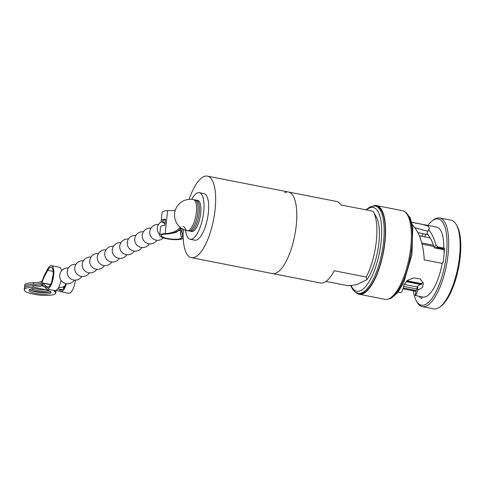 <?xml version="1.0" encoding="UTF-8"?>
<svg xmlns="http://www.w3.org/2000/svg" width="485" height="485" viewBox="0 0 485 485"><rect width="100%" height="100%" fill="white"/><g stroke="black" fill="none" stroke-linecap="round" stroke-linejoin="round"><path stroke-width="0.73" d="M427.982 234.625L417.991 232.667M417.524 287.047L404.187 284.434M416.16 290.842L417.724 286.095L422.835 282.409M427.891 231.339L414.978 227.714M444.412 249.817L434.433 247.859L434.166 247.332C432.432 241.578 430.062 236.977 427.049 233.515L428.601 229.508L429.607 228.15L427.916 226.071L422.587 224.41L411.844 222.385M413.299 290.812A43.911 15.29 -78.9 0 0 416.415 300.997L417.191 302.349A45.178 15.732 -78.9 0 0 422.302 306.641L433.729 308.884A45.178 15.732 -78.9 0 0 437.913 308.211A45.178 15.732 -78.9 0 0 440.083 306.835L441.314 305.877A43.911 15.29 -78.9 0 0 458.592 267.72A43.911 15.29 -78.9 0 0 457.009 225.858L456.227 224.506A45.178 15.732 -78.9 0 0 451.117 220.214L439.689 217.971A45.178 15.732 -78.9 0 0 435.506 218.644A45.178 15.732 -78.9 0 0 433.335 220.02L432.105 220.978A43.911 15.29 -78.9 0 0 427.909 225.41M440.083 306.835A45.178 15.732 -78.9 0 0 457.858 267.575A45.178 15.732 -78.9 0 0 456.227 224.506M422.302 306.641A45.178 15.732 -78.9 0 0 426.485 305.968A45.178 15.732 -78.9 0 0 447.412 259.663A45.178 15.732 -78.9 0 0 439.689 217.971M416.415 300.997A43.911 15.29 -78.9 0 0 425.448 304.513A43.911 15.29 -78.9 0 0 446.485 254.037A43.911 15.29 -78.9 0 0 434.214 219.644A43.911 15.29 -78.9 0 0 432.105 220.978M434.433 247.859L436.961 247.586L443.072 248.781L443.787 248.059A35.611 12.398 -78.9 0 0 436.682 227.132L411.807 222.251M416.069 290.836L415.166 295.492L416.221 294.522L417.84 290.175L422.429 287.538L423.46 283.198L419.998 278.887L413.517 277.881L407.157 280.621L403.993 284.95C403.235 288.217 402.501 290.466 401.78 291.691L400.725 292.661L398.1 292.146M415.166 295.492L422.981 297.026A35.611 12.398 -78.9 0 0 426.273 296.499A35.611 12.398 -78.9 0 0 442.205 263.379L424.151 259.839L424.126 257.79C422.987 242.749 418.991 231.678 412.159 224.585M443.787 248.059L437.682 246.865L436.027 245.301C434.293 238.723 431.82 233.461 428.601 229.508M356.305 292.794A45.178 15.732 -78.9 0 0 359.179 294.262L384.975 299.324A45.178 15.732 -78.9 0 0 389.158 298.651A45.178 15.732 -78.9 0 0 410.086 252.345A45.178 15.732 -78.9 0 0 402.362 210.654L376.566 205.598A45.178 15.732 -78.9 0 0 373.353 205.87M359.179 294.262A45.178 15.732 -78.9 0 0 363.362 293.589A45.178 15.732 -78.9 0 0 384.29 247.283A45.178 15.732 -78.9 0 0 376.566 205.598M350.649 285.519L352.583 289.351L355.178 292.115L359.3 293.643A44.547 15.508 -78.9 0 0 363.423 292.976A44.547 15.508 -78.9 0 0 384.059 247.32A44.547 15.508 -78.9 0 0 376.445 206.216L375.257 205.986L370.134 206.768L365.957 209.859M189.114 199.341A41.546 14.465 101.1 0 1 203.536 176.734A41.546 14.465 101.1 0 1 207.38 176.116A41.546 14.465 101.1 0 1 214.485 214.455A41.546 14.465 101.1 0 1 195.237 257.044A41.546 14.465 101.1 0 1 191.387 257.662L272.515 273.57A41.546 14.465 -78.9 0 0 276.359 272.952A41.546 14.465 101.1 0 1 272.515 273.57L320.567 282.991A41.546 14.465 -78.9 0 0 324.41 282.373A41.546 14.465 -78.9 0 0 334.201 270.745L366.236 277.026A41.546 14.465 -78.9 0 0 373.292 211.678A41.546 14.465 -78.9 0 0 373.032 211.248L340.997 204.967A41.546 14.465 -78.9 0 0 336.554 201.451L288.508 192.024A41.546 14.465 -78.9 0 0 284.659 192.642M276.359 272.952A41.546 14.465 -78.9 0 0 295.608 230.369A41.546 14.465 -78.9 0 0 288.508 192.024A41.546 14.465 101.1 0 1 295.608 230.369A41.546 14.465 101.1 0 1 276.359 272.952M366.236 277.026L366.872 279.681L356.251 284.81L348.157 285.756L326.011 281.409M406.557 281.118L421.78 284.101M421.707 242.924L433.481 245.234M422.005 244.131L433.893 246.459M366.872 279.681A36.799 12.81 -78.9 0 0 378.361 247.023A36.799 12.81 -78.9 0 0 376.208 216.746L373.292 211.678M402.968 288.787L415.972 291.339M424.533 236.844A37.387 13.016 101.1 0 1 425.963 234.231M443.072 248.781L444.472 248.108A37.387 13.016 101.1 0 1 442.969 262.64L441.653 263.276M422.296 296.893L421.811 298.524A37.387 13.016 101.1 0 1 419.088 296.262M423.005 233.649A43.911 15.29 -78.9 0 0 421.78 236.304M406.951 280.785L422.108 283.755M417.724 286.095L417.84 290.175M196.358 212.224A15.829 5.511 -78.9 0 0 193.406 199.59A15.829 15.829 0 0 0 174.612 213.491A15.829 15.829 0 0 0 187.313 230.654A15.829 5.511 -78.9 0 0 188.774 230.417A15.829 5.511 -78.9 0 0 196.358 212.224A15.829 5.511 -78.9 0 0 193.406 199.59L194.861 199.875A15.829 5.511 -78.9 0 1 197.813 212.509A15.829 5.511 -78.9 0 1 188.768 230.939L187.313 230.654A15.829 5.511 -78.9 0 0 196.358 212.224M185.622 230.223A23.741 8.269 -78.9 0 0 190.156 239.275L194.818 240.19A23.741 8.269 -78.9 0 0 197.013 239.833A23.741 8.269 -78.9 0 0 208.01 215.498A23.741 8.269 -78.9 0 0 203.955 193.594L199.293 192.678A23.741 8.269 -78.9 0 0 197.098 193.03A23.741 8.269 -78.9 0 0 191.678 199.347M190.156 239.275A23.741 8.269 -78.9 0 0 192.357 238.923A23.741 8.269 -78.9 0 0 203.354 214.588A23.741 8.269 -78.9 0 0 199.293 192.678M191.387 257.662A41.546 14.465 101.1 0 1 183.172 230.763M183.057 226.325A16.108 5.608 -78.9 0 1 185.203 228.508A15.829 5.511 -78.9 0 0 187.313 230.654M165.379 219.699A10.288 2.437 -174.1 0 0 163.53 220.226A10.288 2.437 -174.1 0 0 162.76 221.021A10.288 2.437 -174.1 0 0 165.052 222.851M181.323 228.114L180.82 228.599C177.486 231.854 172.866 233.637 166.961 233.958A41.152 9.748 5.9 0 1 166.034 234.006A10.288 2.437 -174.1 0 0 162.026 234.758A10.288 2.437 -174.1 0 0 161.256 235.552A10.288 2.437 -174.1 0 0 169.38 238.802A10.288 2.437 -174.1 0 0 180.953 238.468A10.288 2.437 -174.1 0 0 181.723 237.668A10.288 2.437 -174.1 0 0 181.463 237.038A41.152 9.748 5.9 0 1 181.232 236.753L180.487 233.958L182.596 228.914M180.856 230.393A10.288 2.437 5.9 0 1 178.231 230.775M175.206 210.532L167.561 210.666A11.87 2.813 -174.1 0 0 162.942 211.527A11.87 2.813 -174.1 0 0 162.051 212.448L161.184 220.863A11.87 2.813 -174.1 0 0 164.961 223.373M180.365 227.392L179.359 228.308C175.976 231.575 171.254 233.346 165.191 233.606A11.87 2.813 -174.1 0 0 160.571 234.473A11.87 2.813 -174.1 0 0 159.68 235.395L160.553 226.98A11.87 2.813 5.9 0 1 161.438 226.058A11.87 2.813 5.9 0 1 164.803 225.289L165.433 219.171A11.87 2.813 -174.1 0 0 162.069 219.941A11.87 2.813 -174.1 0 0 161.184 220.863M159.68 235.395A11.87 2.813 -174.1 0 0 169.053 239.141A11.87 2.813 -174.1 0 0 182.408 238.753A11.87 2.813 -174.1 0 0 183.178 238.159M183.142 237.286A11.87 2.813 -174.1 0 0 183.003 237.098L182.069 234.043L183.851 229.544M189.526 230.939A15.829 5.511 -78.9 0 0 190.223 231.224A15.829 5.511 -78.9 0 0 198.68 216.753A15.829 5.511 -78.9 0 0 196.316 200.16A15.829 5.511 -78.9 0 0 195.558 200.16M190.223 231.224L191.678 231.509A15.829 5.511 -78.9 0 0 200.135 217.037A15.829 5.511 -78.9 0 0 197.771 200.444L196.316 200.16M35.793 293.413A11.082 2.625 -174.1 0 0 51.016 292.528A11.082 2.625 -174.1 0 0 44.196 289.357A11.082 2.625 -174.1 0 0 28.973 290.248A11.082 2.625 -174.1 0 0 35.793 293.413M29.536 289.533A11.082 2.625 -174.1 0 0 35.951 291.885A11.082 2.625 -174.1 0 0 50.61 291.709M49.082 290.782A11.082 2.625 5.9 0 1 36.108 290.357A11.082 2.625 5.9 0 1 31.222 288.933M45.487 289.636A11.082 2.625 5.9 0 1 36.266 288.824A11.082 2.625 5.9 0 1 34.975 288.551M48.852 292.328A15.829 3.747 5.9 0 1 34.308 291.224A15.829 3.747 5.9 0 1 31.137 290.497M24.82 287.502A15.829 3.747 5.9 0 1 24.565 286.702A15.829 3.747 5.9 0 1 33.362 284.271A16.108 3.813 5.9 0 0 41.607 282.761L42.298 281.785C42.922 279.554 44.608 275.995 47.348 271.121A41.152 14.326 -78.9 0 0 47.754 270.339A10.288 3.583 101.1 0 1 50.204 267.417A10.288 3.583 101.1 0 1 51.155 267.259A10.288 3.583 101.1 0 1 52.913 276.753A10.288 3.583 101.1 0 1 48.148 287.302A10.288 3.583 101.1 0 1 47.197 287.453A10.288 3.583 101.1 0 1 46.081 286.556A41.152 14.326 -78.9 0 0 45.796 286.114L42.832 283.198L50.428 284.689M57.6 288.981L60.043 289.46A10.288 3.583 -78.9 0 0 61.031 290.163A10.288 3.583 -78.9 0 0 61.983 290.012A10.288 3.583 -78.9 0 0 65.827 283.561M47.348 271.121L47.536 269.26A11.87 4.135 101.1 0 1 50.361 265.883A11.87 4.135 101.1 0 1 51.465 265.707A11.87 4.135 101.1 0 1 53.489 276.662A11.87 4.135 101.1 0 1 47.991 288.83A11.87 4.135 101.1 0 1 46.893 289.005A11.87 4.135 101.1 0 1 45.602 287.969L45.796 286.114M65.008 268.393A11.87 4.135 -78.9 0 0 64.196 268.599A11.87 4.135 -78.9 0 0 63.292 269.242M51.465 265.707L59.473 267.277A11.87 4.135 101.1 0 1 61.589 270.757M61.116 280.336A11.87 4.135 101.1 0 1 55.999 290.4A11.87 4.135 101.1 0 1 54.902 290.576L46.893 289.005M55.884 290.454L59.861 291.23A11.87 4.135 -78.9 0 0 60.728 291.721A11.87 4.135 -78.9 0 0 61.825 291.54A11.87 4.135 -78.9 0 0 66.39 283.67M75.442 280.142A11.87 4.135 101.1 0 1 69.834 293.11A11.87 4.135 101.1 0 1 68.737 293.292L60.728 291.721M55.545 290.563A15.829 3.747 5.9 0 1 55.896 291.485L55.739 293.013A15.829 3.747 5.9 0 1 39.606 295.116A15.829 3.747 5.9 0 1 24.25 289.757A15.829 3.747 5.9 0 1 33.047 287.326A16.108 3.813 -174.1 0 0 41.286 285.817L42.607 284.768L45.602 287.969M24.25 289.757L24.408 288.229A15.829 3.747 5.9 0 1 33.204 285.798A16.108 3.813 -174.1 0 0 41.449 284.289L42.832 283.198M54.017 290.406A16.108 3.813 -174.1 0 0 54.884 291.612A15.829 3.747 5.9 0 1 55.739 293.013M47.536 269.26C44.784 274.322 43.092 277.984 42.456 280.245L41.765 281.227A16.108 3.813 5.9 0 1 33.52 282.737A15.829 3.747 5.9 0 0 24.723 285.168L24.565 286.702M31.616 285.859A11.082 2.625 5.9 0 1 37.357 285.495M64.165 287.575L62.68 287.102M59.861 291.23L60.043 289.46M388.564 298.912A44.547 15.508 -78.9 0 0 390.413 298.269A44.547 15.508 -78.9 0 0 410.534 255.771A44.547 15.508 -78.9 0 0 405.533 212.388M358.112 293.407A44.547 15.508 -78.9 0 0 362.234 292.746A44.547 15.508 -78.9 0 0 382.871 247.089A44.547 15.508 -78.9 0 0 375.257 205.986M351.067 285.477A42.674 14.859 -78.9 0 0 360.701 290.6A42.674 14.859 -78.9 0 0 381.143 241.542A42.674 14.859 -78.9 0 0 369.224 208.113A42.674 14.859 -78.9 0 0 366.496 209.969M444.157 253.661A23.741 8.269 -78.9 0 0 444.042 249.745M434.166 247.332L436.027 245.301M436.961 247.586L437.682 246.865M416.391 290.576L403.217 287.993M403.647 286.399L417.009 289.018M167.561 210.666L165.191 233.606L166.961 233.958M183.106 236.056L183.003 237.098L181.232 236.753M180.82 228.599L179.359 228.308M46.081 286.556L48.573 287.041M57.709 288.836L62.401 289.757M41.286 285.817L44.578 286.465M41.607 282.761L50.525 284.507M47.754 270.339L53.144 271.4M33.362 284.271L33.52 282.737M33.204 285.798L33.047 287.326M54.993 290.594L54.884 291.612M41.946 285.168L42.104 283.634M42.298 281.785L42.456 280.245M405.236 212.121L410.08 217.516L412.796 227.138L411.941 254.758L403.647 282.688L397.779 292.57L391.413 298.148L388.194 299.051M421.168 284.574L406.03 281.603M430.219 237.959L419.41 235.843M415.142 295.486L416.069 290.83M288.508 192.024L207.38 176.116M181.069 228.356L180.487 233.958M53.029 275.935A7.948 7.948 0 0 0 52.204 280.124M165.027 223.106A7.912 7.912 0 0 0 164.761 225.295M68.464 267.987A7.912 7.912 0 0 0 65.038 283.331A7.912 7.912 0 0 0 74.32 280.106M75.969 264.361A7.912 7.912 0 0 0 72.544 279.712A7.912 7.912 0 0 0 81.82 276.48M83.468 260.742A7.912 7.912 0 0 0 80.043 276.086A7.912 7.912 0 0 0 89.325 272.861M90.974 257.117A7.912 7.912 0 0 0 87.549 272.467A7.912 7.912 0 0 0 96.824 269.236M98.473 253.497A7.912 7.912 0 0 0 95.048 268.842A7.912 7.912 0 0 0 104.33 265.616M105.979 249.872A7.912 7.912 0 0 0 102.553 265.216A7.912 7.912 0 0 0 111.829 261.991M113.478 246.253A7.912 7.912 0 0 0 110.053 261.597A7.912 7.912 0 0 0 119.334 258.372M120.983 242.627A7.912 7.912 0 0 0 117.558 257.971A7.912 7.912 0 0 0 126.834 254.746M128.483 239.008A7.912 7.912 0 0 0 125.057 254.352A7.912 7.912 0 0 0 134.339 251.127M135.988 235.383A7.912 7.912 0 0 0 132.563 250.727A7.912 7.912 0 0 0 141.838 247.502M143.493 231.757A7.912 7.912 0 0 0 140.062 247.107A7.912 7.912 0 0 0 149.344 243.876M150.993 228.138A7.912 7.912 0 0 0 147.567 243.482A7.912 7.912 0 0 0 156.843 240.257M158.498 224.513A7.912 7.912 0 0 0 154.339 239.566A7.912 7.912 0 0 0 163.372 237.874M161.59 221.706A7.912 7.912 0 0 0 159.771 234.546M172.763 233.055A7.912 7.912 0 0 0 178.474 230.52M58.667 287.32A7.948 7.948 0 0 0 65.051 285.744"/></g></svg>
